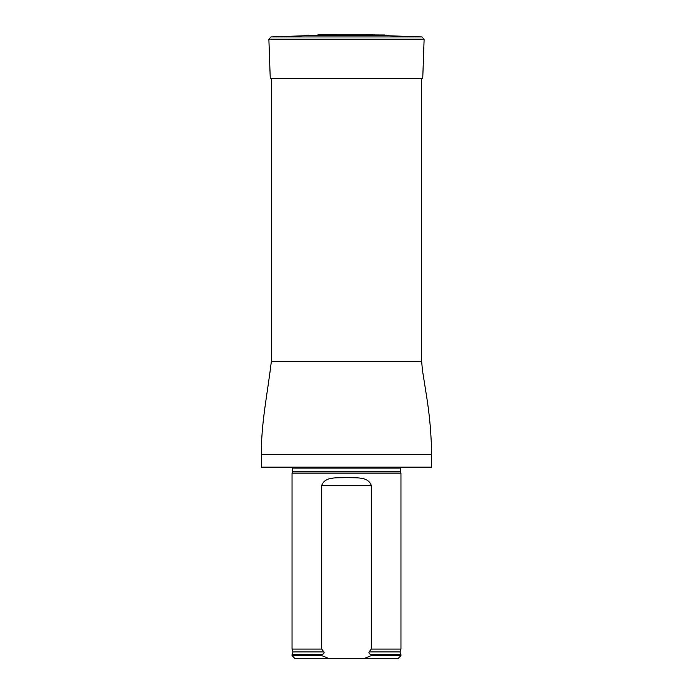 <?xml version="1.0" encoding="UTF-8"?>
<svg xmlns="http://www.w3.org/2000/svg" width="693" height="693" viewBox="0 0 693 693"><rect width="100%" height="100%" fill="white"/><g stroke="black" fill="none" stroke-linecap="round" stroke-linejoin="round"><path stroke-width="1.04" d="M261.391 467.151L431.609 467.151L431.063 467.697L261.937 467.697L261.391 467.151L261.391 454.625C260.975 423.336 267.749 392.533 271.327 361.477L271.327 78.655M292.611 471.924L400.389 471.924L400.961 473.146L292.039 473.146L292.706 471.465L292.628 467.697M328.465 658.35L321.708 655.63L292.039 655.63L294.759 658.35L398.241 658.35L400.961 655.63L400.961 654.538L371.292 654.538L371.292 655.63L400.961 655.63M371.292 655.63L364.535 658.35M292.039 655.63L292.039 654.538L322.332 654.305C323.787 653.932 324.315 653.135 323.917 651.905L321.708 649.09L321.708 485.403C325.156 475.883 337.915 478.291 346.474 477.538C355.076 478.291 367.836 475.883 371.292 485.403L371.292 649.09L369.083 651.905C368.685 653.135 369.213 653.932 370.668 654.305L371.292 654.538M321.708 655.63L321.708 654.538M321.708 649.09L292.039 649.09L292.039 473.146M369.083 651.905L399.991 651.905L400.961 649.09L371.292 649.09M400.961 649.09L400.961 473.146M384.961 35.005L317.974 34.65L384.961 35.005L386.477 35.69L306.523 35.69L270.98 36.937L422.02 36.937L424.125 39.189L268.875 39.189L270.261 78.655L422.739 78.655L424.125 39.189M271.327 361.477L421.673 361.477L421.673 78.655M261.391 454.625L431.609 454.625C431.375 435.239 429.721 415.965 426.663 396.803L422.392 369.889L421.673 361.477M400.389 471.924L400.294 471.465L292.706 471.465M400.294 471.465L400.294 468.104L292.706 468.104M322.332 654.305L292.039 654.538M399.991 651.905L400.675 654.305L370.668 654.305M323.917 651.905L293.009 651.905L292.325 654.305M371.292 485.403L321.708 485.403M431.609 467.151L431.609 454.625M293.009 651.905L292.039 649.09M308.038 35.005L306.523 35.69M318.901 34.685L317.974 34.65M374.099 34.685L318.208 34.65M386.477 35.69L422.02 36.937M270.98 36.937L268.875 39.189"/></g></svg>
